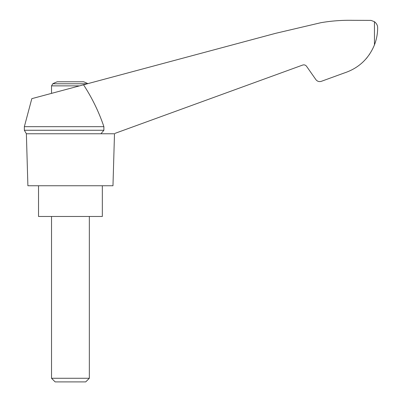 <?xml version="1.0" encoding="UTF-8"?>
<svg xmlns="http://www.w3.org/2000/svg" width="402" height="402" viewBox="0 0 402 402"><rect width="100%" height="100%" fill="white"/><g stroke="black" fill="none" stroke-linecap="round" stroke-linejoin="round"><path stroke-width="0.6" d="M24.351 126.67L24.351 130.263L103.892 130.263L103.892 126.67L24.351 126.67L31.818 98.656L275.561 33.341L320.932 22.693C331.414 20.894 341.971 20.105 352.599 20.326L371.036 20.386L374.453 21.713C376.639 23.477 377.704 25.537 377.649 27.889C377.654 33.647 376.589 39.316 374.453 44.893C368.629 58.913 358.509 68.295 344.092 73.043L321.349 81.32C319.133 81.973 317.304 81.395 315.861 79.591L306.53 66.265C305.52 64.998 304.244 64.596 302.691 65.054L114.982 133.374M103.892 126.67C98.852 111.811 92.063 97.857 83.526 84.797M113.917 133.76L26.371 133.76L27.894 185.754L112.972 185.754L114.495 133.76M87.827 83.646A37.813 37.813 0 0 0 83.591 81.772L57.275 81.772A37.813 37.813 0 0 0 52.788 83.777L51.526 85.867L79.536 85.867M366.081 58.787L367.267 57.365M369.267 54.682L369.584 54.22L369.267 54.682M344.092 73.043L329.71 78.274M103.892 130.263L100.947 133.76M38.527 185.754L38.527 216.477L102.334 216.477L102.334 185.754M51.526 378.277L55.149 381.9L85.711 381.9L89.339 378.277L51.526 378.277L51.526 216.477M87.334 83.777L52.788 83.777M374.453 21.713L374.453 44.893M24.351 130.263L26.371 133.76M89.339 378.277L89.339 216.477M51.526 93.375L51.526 85.867"/></g></svg>
